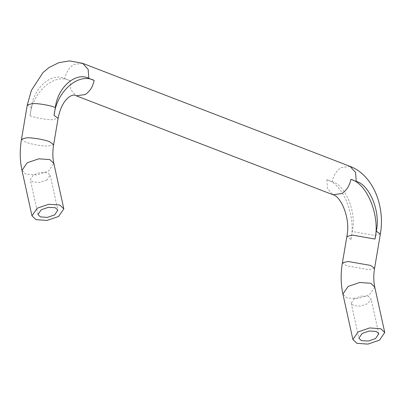 <?xml version="1.0" encoding="UTF-8"?>
<svg xmlns="http://www.w3.org/2000/svg" width="405" height="405" viewBox="0 0 405 405"><rect width="100%" height="100%" fill="white"/><g stroke="black" fill="none" stroke-linecap="round" stroke-linejoin="round"><path stroke-width="0.3" stroke-dasharray="2.02 1.52" d="M354.451 298.485L351.181 303.249L353.686 305.628L360.597 306.114L367.821 303.639L371.091 298.875L368.585 296.495L361.675 296.009L354.451 298.485M46.904 179.962L39.68 182.437L32.77 181.951L30.264 179.572L33.534 174.808L40.758 172.333L47.668 172.819L50.174 175.198L46.904 179.962M350.927 239.395C356.324 216.533 343.075 183.703 326.84 179.698L332.191 181.759C345.718 185.095 356.759 212.453 352.264 231.508L350.927 239.395M350.092 166.384L341.132 167.609C336.428 170.748 333.452 175.466 332.191 181.759M380.361 234.049L374.797 235.467L352.264 231.508M82.66 63.317L73.7 64.542C69.002 67.686 66.02 72.404 64.76 78.697C51.825 71.832 33.453 87.855 31.347 107.831L30.011 115.719C34.769 117.769 47.258 119.941 52.726 119.672L58.107 118.28M30.011 115.719C32.537 91.748 54.589 72.52 70.105 80.757L70.713 89.672L76.236 95.798M27.282 104.946L31.347 107.831M70.105 80.757L64.76 78.697M350.619 239.274L346.862 236.52M326.84 179.698L327.448 188.614L332.971 194.739M374.757 287.074L369.527 294.698L357.964 298.657L346.913 297.883L342.903 294.076M374.569 268.302L369.006 269.71L346.472 265.751L342.407 262.875M21.495 139.188L25.555 142.074C30.309 144.119 42.803 146.296 48.271 146.028L53.652 144.625M21.986 170.399L25.996 174.206L37.052 174.98L48.61 171.021L53.84 163.397M50.174 175.198L57.859 210.154M37.954 214.534L30.264 179.572M351.181 303.249L358.87 338.21M378.776 333.831L371.091 298.875"/><path stroke-width="0.61" d="M380.74 328.713L369.684 327.939L358.126 331.897L352.897 339.522L356.906 343.329L367.958 344.103L379.52 340.144L384.75 332.52L380.74 328.713M362.136 333.447L358.87 338.21L361.371 340.59L368.282 341.076L375.511 338.6L378.776 333.831L376.27 331.457L369.365 330.971L362.136 333.447M59.824 205.036L63.833 208.843L58.603 216.467L47.041 220.426L35.989 219.652L31.98 215.845L37.209 208.221L48.772 204.262L59.824 205.036M54.594 214.923L47.365 217.394L40.459 216.913L37.954 214.534L41.219 209.77L48.448 207.294L55.353 207.775L57.859 210.154L54.594 214.923M352.897 339.522L342.903 294.076C340.752 284.072 340.59 273.669 342.407 262.865L346.867 236.51L352.426 235.108L374.959 239.061L376.296 231.174C380.791 212.119 369.75 184.761 356.223 181.425L355.615 172.51L350.092 166.384M376.296 231.174L380.361 234.049M58.107 118.28L54.047 115.384L55.379 107.497C50.625 105.452 38.131 103.275 32.663 103.543L27.282 104.946L31.398 90.381L43.062 72.49L49.127 67.458L58.933 62.618L69.63 60.897L82.64 63.312L350.072 166.374C373.288 175.137 385.271 206.499 380.361 234.06L374.569 268.302C373.45 275.223 373.516 281.475 374.757 287.074L384.75 332.52M76.236 95.798L85.197 94.573C89.9 91.429 92.882 86.716 94.142 80.423C78.621 72.186 56.568 91.414 54.047 115.384M55.379 107.497C57.485 87.52 75.856 71.498 88.791 78.362L88.189 69.442L82.66 63.317M88.791 78.362L94.142 80.423M332.971 194.739L341.931 193.514C346.634 190.375 349.611 185.657 350.872 179.364C367.107 183.369 380.356 216.199 374.959 239.061M356.223 181.425L350.872 179.364M342.903 294.076L348.133 286.451L359.696 282.493L370.747 283.267L374.757 287.074M342.407 262.875L347.971 261.458L370.504 265.417L374.569 268.302M346.867 236.51C350.867 217.622 340.539 196.182 332.991 194.749L76.261 95.808C72.5 92.922 61.909 98.597 58.107 118.27L53.652 144.625L49.587 141.74C44.834 139.69 32.344 137.518 26.877 137.786L21.495 139.188L27.282 104.946M53.652 144.625C52.534 151.541 52.599 157.798 53.84 163.397L49.835 159.59L38.779 158.816L27.216 162.775L21.986 170.399C19.835 160.395 19.673 149.992 21.495 139.188M53.84 163.397L63.833 208.843M31.98 215.845L21.986 170.399"/></g></svg>
